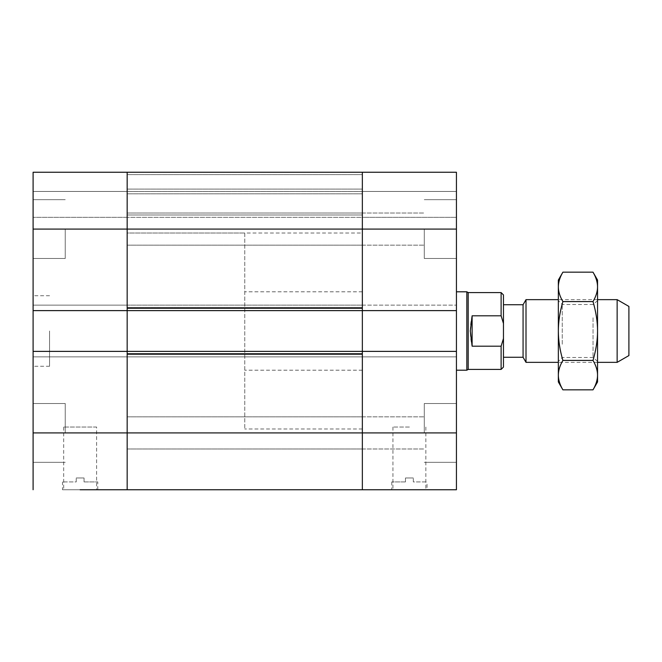 <?xml version="1.0" encoding="UTF-8"?>
<svg xmlns="http://www.w3.org/2000/svg" width="662" height="662" viewBox="0 0 662 662"><rect width="100%" height="100%" fill="white"/><g stroke="black" fill="none" stroke-linecap="round" stroke-linejoin="round"><path stroke-width="0.5" stroke-dasharray="3.31 2.48" d="M33.1 331L33.1 295.724L33.1 331M49.559 331L49.559 366.276L49.559 331M96.602 489.748L63.676 489.748L96.602 489.748L96.602 427.031L63.676 427.031L96.602 427.031M84.057 481.911L84.057 477.989L76.221 477.989L84.057 477.989L84.057 481.911L97.777 481.911L84.057 481.911M76.221 481.911L76.221 477.989L76.221 481.911L62.501 481.911L76.221 481.911M62.501 489.748L97.777 489.748L62.501 489.748L62.501 481.911M65.24 432.915L65.24 403.514L65.24 432.915M33.1 489.748L33.1 403.514L33.1 462.308L33.1 403.514L33.1 462.308L33.1 432.915L127.17 432.915L127.17 351.381L127.17 356.868L362.354 356.868L362.354 351.381L362.354 356.868L127.17 356.868L127.17 172.252L362.354 172.252L362.354 448.985L362.354 416.845L362.354 448.985L362.354 416.845L362.354 432.915L127.17 432.915L127.17 416.845L127.17 489.748L127.17 351.381L127.17 356.868L33.1 356.868L33.1 172.252L33.1 217.326L33.1 172.252L127.17 172.252L33.1 172.252L127.17 172.252L127.17 191.459L33.1 191.459L127.17 191.459L127.17 217.326L33.1 217.326L127.17 217.326L127.17 191.459L33.1 191.459L127.17 191.459L127.17 172.252L127.17 217.326L362.354 217.326L362.354 172.252L127.17 172.252L127.17 217.326L362.354 217.326L362.354 191.459L127.17 191.459L362.354 191.459L362.354 172.252L362.354 310.619L362.354 308.269L362.354 310.619L33.1 310.619L127.17 310.619L127.17 305.132L33.1 305.132L127.17 305.132L127.17 310.619L33.1 310.619M65.24 229.085L65.24 258.486L65.24 229.085M127.17 310.619L362.354 310.619L127.17 310.619L127.17 172.252L456.432 172.252L456.432 356.868L456.432 351.381L127.17 351.381L127.17 353.731L362.354 353.731L127.17 353.731L362.354 353.731L362.354 354.518L127.17 354.518L127.17 305.132L362.354 305.132L362.354 310.619L362.354 305.132L127.17 305.132L127.17 310.619L127.17 307.482L127.17 308.269L362.354 308.269L362.354 307.482L362.354 354.518L127.17 354.518L127.17 351.381L362.354 351.381L127.17 351.381L127.17 356.868L33.1 356.868L127.17 356.868L127.17 354.518L127.17 356.868L362.354 356.868L33.1 356.868L33.1 351.381L127.17 351.381L33.1 351.381L33.1 432.915M127.17 351.381L33.1 351.381M127.17 305.132L33.1 305.132L127.17 305.132L127.17 307.482L127.17 305.132L362.354 305.132L127.17 305.132M362.354 351.381L456.432 351.381L362.354 351.381L362.354 489.748L362.354 416.845L362.354 448.985L362.354 416.845L362.354 448.985L362.354 432.915L456.432 432.915L456.432 403.514L456.432 489.748M362.354 233.007L362.354 428.993L362.354 233.007L127.17 233.007L127.17 428.993L127.17 233.007L127.17 428.993L127.17 233.007L244.766 233.007L244.766 428.993L244.766 233.007M362.354 191.459L127.17 191.459L456.432 191.459L456.432 217.326L456.432 172.252L456.432 191.459L362.354 191.459L362.354 217.326L456.432 217.326L362.354 217.326L362.354 191.459L456.432 191.459L362.354 191.459M628.9 306.432L628.9 355.568M617.141 362.354L617.141 299.646M526.009 362.354L526.009 299.646M523.071 304.735L523.071 357.265M472.114 315.799C469.714 325.936 469.714 336.064 472.114 346.201L501.117 346.201L503.468 338.481L503.468 323.519L501.117 315.799L472.114 315.799L472.114 346.201M501.117 346.201L501.117 369.413M468.191 292.587L468.191 369.413M501.117 292.587L501.117 315.799M503.468 338.481L503.468 367.062M503.468 331L503.468 304.735L503.468 331M503.468 294.938L503.468 323.519M466.834 291.801L466.834 370.199M362.354 331L362.354 291.801L362.354 331M456.432 331L456.432 291.801L456.432 331M409.397 489.748L392.93 489.748L409.397 489.748M409.397 427.031L392.93 427.031L409.397 427.031M405.475 481.911L405.475 477.989L413.311 477.989L405.475 477.989L405.475 481.911L391.755 481.911L405.475 481.911M413.311 481.911L413.311 477.989L413.311 481.911L427.031 481.911L413.311 481.911M391.755 481.911L391.755 489.748L427.031 489.748L391.755 489.748L427.031 489.748L427.031 481.911M424.292 432.915L424.292 403.514L424.292 432.915M424.292 229.085L424.292 258.486L424.292 229.085M362.354 310.619L456.432 310.619L456.432 305.132L456.432 310.619L362.354 310.619L456.432 310.619M362.354 305.132L456.432 305.132L362.354 305.132M456.432 351.381L456.432 356.868L362.354 356.868L456.432 356.868L456.432 351.381L456.432 432.915M362.354 356.868L456.432 356.868L362.354 356.868M362.354 172.252L456.432 172.252L362.354 172.252M562.261 344.232L562.261 304.545L562.261 344.232M558.347 346.193L558.347 300.622L558.347 346.193M593.036 317.768L593.036 357.455L593.036 317.768M558.347 280.043L558.347 381.957M597.546 315.807L597.546 361.378L597.546 315.807M592.995 272.156C595.999 277.246 597.521 282.144 597.546 286.869L597.546 280.043M597.546 286.869C597.521 291.594 595.999 296.502 592.995 301.582C595.999 311.744 597.521 321.55 597.546 331L597.546 286.869M597.546 331C597.521 340.45 595.999 350.256 592.995 360.418C595.999 365.498 597.521 370.406 597.546 375.131L597.546 331M597.546 381.957L597.546 375.131C597.521 379.856 595.999 384.754 592.995 389.844M562.899 389.844C559.887 384.754 558.372 379.856 558.347 375.131C558.372 370.406 559.887 365.498 562.899 360.418C559.887 350.256 558.372 340.45 558.347 331C558.372 321.55 559.887 311.744 562.899 301.582C559.887 296.502 558.372 291.594 558.347 286.869C558.372 282.144 559.887 277.246 562.899 272.156M562.899 360.418L592.995 360.418M562.899 301.582L592.995 301.582M456.432 229.085L33.1 229.085M362.354 307.482L127.17 307.482L362.354 307.482M362.354 174.602L127.17 174.602L362.354 174.602M362.354 189.109L127.17 189.109L362.354 189.109M362.354 193.809L127.17 193.809L362.354 193.809M362.354 214.976L127.17 214.976L362.354 214.976M362.354 354.518L127.17 354.518L362.354 354.518M362.354 308.269L127.17 308.269L362.354 308.269M49.559 295.724L33.1 295.724M49.559 366.276L33.1 366.276M63.676 427.031L63.676 489.748M97.777 489.748L97.777 481.911M127.17 416.845L362.354 416.845L127.17 416.845M127.17 448.985L362.354 448.985L127.17 448.985M127.17 213.015L362.354 213.015L127.17 213.015M127.17 245.155L362.354 245.155L127.17 245.155M65.24 199.692L33.1 199.692L65.24 199.692M65.24 258.486L33.1 258.486L65.24 258.486M65.24 403.514L33.1 403.514L65.24 403.514M65.24 462.308L33.1 462.308L65.24 462.308M362.354 428.993L244.766 428.993M597.546 299.646L558.347 299.646M597.546 362.354L558.347 362.354M362.354 291.801L244.766 291.801M362.354 370.199L244.766 370.199M392.93 427.031L392.93 489.748M425.856 427.031L425.856 489.748M362.354 448.985L424.292 448.985L362.354 448.985M362.354 416.845L424.292 416.845L362.354 416.845M362.354 245.155L424.292 245.155L362.354 245.155M362.354 213.015L424.292 213.015L362.354 213.015M424.292 258.486L456.432 258.486L424.292 258.486M424.292 199.692L456.432 199.692L424.292 199.692M424.292 462.308L456.432 462.308L424.292 462.308M424.292 403.514L456.432 403.514L424.292 403.514M597.546 300.622L593.036 304.545L562.261 304.545L558.347 300.622M597.546 361.378L593.036 357.455L562.261 357.455L558.347 361.378"/><path stroke-width="0.99" d="M80.135 489.748L127.17 489.748L80.135 489.748M391.755 489.748L127.17 489.748L127.17 432.915L127.17 489.748L362.354 489.748L362.354 351.381L127.17 351.381L127.17 310.619L362.354 310.619L362.354 351.381L362.354 229.085L362.354 308.269L127.17 308.269L127.17 229.085L127.17 432.915L127.17 353.731L362.354 353.731L362.354 489.748L456.432 489.748L456.432 172.252L362.354 172.252L362.354 229.085L362.354 172.252L127.17 172.252L127.17 229.085L127.17 172.252L33.1 172.252L33.1 489.748M127.17 310.619L33.1 310.619M127.17 351.381L33.1 351.381M617.141 362.354L628.9 355.568L628.9 306.432L617.141 299.646L617.141 362.354L597.546 362.354M558.347 299.646L526.009 299.646L526.009 362.354L558.347 362.354M526.009 362.354L523.071 357.265L523.071 304.735L526.009 299.646M472.114 346.201L470.301 331L472.114 315.799L472.114 346.201L501.117 346.201L503.468 338.481L503.468 294.938L501.117 292.587L468.191 292.587L466.834 291.801L456.432 291.801M472.114 315.799L501.117 315.799L503.468 323.519M503.468 338.481L503.468 367.062L501.117 369.413L501.117 346.201M501.117 369.413L468.191 369.413L468.191 292.587M501.117 315.799L501.117 292.587M468.191 369.413L466.834 370.199L466.834 291.801M427.031 489.748L456.432 489.748M362.354 351.381L456.432 351.381M362.354 310.619L456.432 310.619M562.899 389.844L558.347 381.957L558.347 280.043L562.899 272.156C559.887 277.246 558.372 282.144 558.347 286.869C558.372 291.594 559.887 296.502 562.899 301.582C559.887 311.744 558.372 321.55 558.347 331C558.372 340.45 559.887 350.256 562.899 360.418C559.887 365.498 558.372 370.406 558.347 375.131C558.372 379.856 559.887 384.754 562.899 389.844L592.995 389.844C595.999 384.754 597.521 379.856 597.546 375.131L597.546 381.957L592.995 389.844M592.995 301.582C595.999 296.502 597.521 291.594 597.546 286.869L597.546 331C597.521 321.55 595.999 311.744 592.995 301.582L562.899 301.582M592.995 272.156L597.546 280.043L597.546 286.869C597.521 282.144 595.999 277.246 592.995 272.156L562.899 272.156M597.546 375.131C597.521 370.406 595.999 365.498 592.995 360.418C595.999 350.256 597.521 340.45 597.546 331L597.546 375.131M562.899 360.418L592.995 360.418M456.432 229.085L33.1 229.085M456.432 432.915L33.1 432.915M617.141 299.646L597.546 299.646M523.071 304.735L503.468 304.735M523.071 357.265L503.468 357.265M466.834 370.199L456.432 370.199"/></g></svg>
